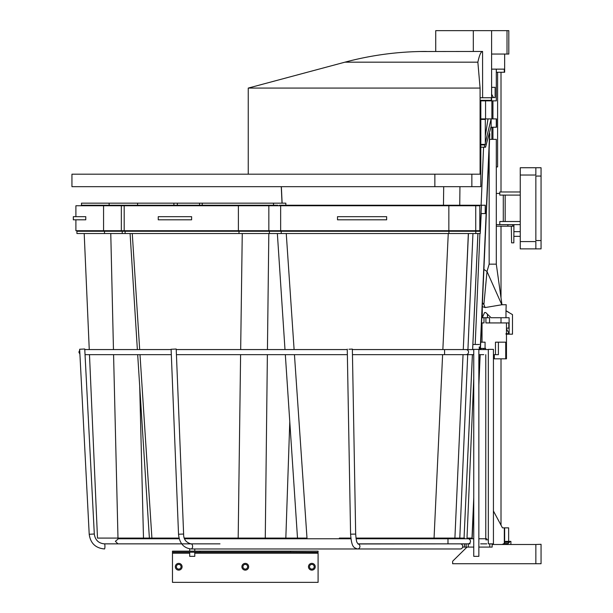 <?xml version="1.0" encoding="UTF-8"?>
<svg xmlns="http://www.w3.org/2000/svg" width="613" height="613" viewBox="0 0 613 613"><rect width="100%" height="100%" fill="white"/><g stroke="black" fill="none" stroke-linecap="round" stroke-linejoin="round"><path stroke-width="0.92" d="M505.687 541.371L504.032 543.547L502.162 544.49M510.89 541.371L510.208 541.371L510.89 541.371L510.89 544.49M506.292 544.49L508.146 543.547L510.208 541.371L505.633 541.371M452.953 560.91L467.014 547.087L452.953 560.91A1.042 1.042 0 0 0 452.639 561.654L452.639 563.73L541.057 563.73L541.057 544.298L535.8 544.49M478.853 547.087L492.155 547.087L492.155 544.49L535.854 544.49L535.854 563.73M541.057 240.557L541.057 176.061L535.854 176.061L535.854 240.557L541.057 240.557L541.057 248.878L535.854 248.878L535.854 241.591L520.253 241.591L520.253 248.878L535.854 248.878L520.253 248.878M535.854 167.74L520.253 167.74L520.253 175.027L535.854 175.027L535.854 167.74L541.057 167.74L541.057 176.061M520.253 175.027L520.253 241.591M520.253 191.976L499.794 191.976L499.794 195.103L520.253 195.103M520.253 221.523L499.794 221.523L499.794 224.642L520.253 224.642M503.288 221.523L503.288 195.103M505.173 195.103L505.173 221.523M499.794 193.432L496.3 193.432L499.794 193.432M496.3 226.197L507.878 226.197L507.878 224.642M499.794 224.642L496.3 224.642M507.878 226.197L512.706 226.197L512.706 224.642M512.706 226.197L513.909 226.197L513.909 224.642M511.311 226.197L511.594 242.84L513.824 242.84L513.909 226.197M501.013 72.257L501.013 191.976M501.013 226.197L501.013 297.872M501.013 317.733L501.013 322.936M501.013 358.82L501.013 525.157M487.488 314.553L487.488 317.733M489.549 322.936L489.549 317.733L482.285 317.733L482.285 306.561M482.025 342.177L482.025 322.936L484.002 322.936L484.002 317.733M438.977 538.766L438.977 538.091M493.434 358.82L506.468 358.82L506.468 334.169M493.434 511.02L502.453 527.847L504.652 527.847L504.652 542.635M492.155 543.861L492.155 544.49L504.315 544.49M508.644 541.371L508.644 527.847L504.652 527.847M493.473 358.82L493.434 354.659M478.853 354.659L483.818 354.659M485.78 538.766L485.78 354.659M488.331 539.808L485.78 539.808M489.764 547.087L489.764 543.861M494.316 358.82L494.316 354.659L493.473 354.659M505.733 358.82L505.733 342.177L498.4 342.177L498.4 354.659L494.316 354.659M506.468 322.936L506.468 328.139L508.813 328.139L508.813 322.936L485.91 322.936L485.91 317.733M495.465 354.659L495.465 342.177L498.4 342.177M483.818 349.563L483.818 348.422L480.921 348.422L480.921 349.563M480.921 354.659L480.178 354.659L478.853 385.102M464.462 538.091L464.462 538.766M468.271 543.861L468.271 547.087L473.757 547.087M464.455 543.861L464.455 547.087L468.271 547.087M466.118 547.087L466.118 543.861M462.631 547.087L464.455 547.087M485.075 348.422L485.075 342.177L480.722 342.177M485.588 348.422L485.588 349.563L485.588 348.422L483.818 348.422M79.659 349.249L84.747 348.989L79.659 349.249L89.207 534.275C90.463 543.248 95.559 548.145 104.494 548.964A2.552 0.444 90 0 0 104.93 546.413A2.552 0.444 90 0 0 104.494 543.861L190.988 543.861A2.552 1.64 90 0 1 192.62 546.413A2.552 1.64 90 0 1 190.988 548.964L460.317 548.964A2.552 2.398 -90 0 0 462.715 546.413A2.552 2.398 -90 0 0 460.317 543.861M171.701 349.249L176.199 349.012L171.701 349.249M348.943 349.249L352.36 349.073L348.943 349.249M479.197 347.012L479.358 349.563L479.197 347.012M479.764 347.012L479.918 349.563L479.764 347.012M189.685 552.183L189.685 556.343L194.781 556.343L194.781 552.183M473.757 556.343L478.853 556.343L478.853 349.356L473.757 349.356L473.757 556.343M488.331 543.861L493.434 543.861L493.434 349.356L488.331 349.356L488.331 543.861M487.435 314.492L487.488 316.875M504.652 54.051L504.652 72.257L496.3 72.257L496.3 100.861L480.822 100.861M485.994 100.861L486.017 100.34M496.3 72.257L496.3 69.139L491.595 69.139M504.292 72.257L504.292 69.139L496.3 69.139M492.944 100.861L492.944 118.907M492.944 127.228L492.944 139.35M489.58 139.35L496.3 139.35L496.3 264.165L501.97 304.73L485.113 307.565L482.278 306.554M497.603 72.257L497.603 166.912L496.3 166.912M484.569 312.53L485.711 312.53L484.569 312.53L482.347 317.733M485.711 312.53L491.097 317.733L509.119 317.733L509.119 333.648L506.468 328.836M505.978 334.169L512.491 334.169L512.491 314.615L505.978 310.829L505.978 317.733M505.978 310.829L506.208 304.73L501.97 304.73M509.119 333.648L505.978 333.648M501.809 304.738L487.006 271.49L483.895 304.508L485.113 307.565M489.151 149.12L489.151 264.165L487.006 271.49L483.902 269.436M489.151 264.165L496.3 264.165M493.419 97.536L491.641 94.203L491.641 87.337L495.135 87.337L495.135 97.536L491.595 97.536M491.595 54.051L508.813 54.051L508.813 30.65L435.728 30.65L435.728 51.454M482.623 97.743L482.577 51.454C480.975 51.461 479.412 55.032 477.864 62.174L480.086 88.08L248.25 88.08L248.25 174.192M480.086 88.08L480.086 174.192L71.943 174.192L71.943 186.674L480.822 186.674L480.822 100.34L491.595 100.34L491.595 30.65M480.086 97.743L491.289 97.743L491.289 100.34M419.346 51.53L482.577 51.454M473.32 51.454L473.32 30.65M176.375 566.749A2.337 2.337 0 0 1 178.712 564.404A2.337 2.337 0 0 1 181.057 566.749A2.337 2.337 0 0 1 178.712 569.086A2.337 2.337 0 0 1 176.375 566.749M175.333 566.749A3.379 3.379 0 0 1 178.712 563.37A3.379 3.379 0 0 1 182.092 566.749A3.379 3.379 0 0 1 178.712 570.128A3.379 3.379 0 0 1 175.333 566.749M242.94 566.749A2.337 2.337 0 0 1 245.284 564.404A2.337 2.337 0 0 1 247.621 566.749A2.337 2.337 0 0 1 245.284 569.086A2.337 2.337 0 0 1 242.94 566.749M241.905 566.749A3.379 3.379 0 0 1 245.284 563.37A3.379 3.379 0 0 1 248.663 566.749A3.379 3.379 0 0 1 245.284 570.128A3.379 3.379 0 0 1 241.905 566.749M309.511 566.749A2.337 2.337 0 0 1 311.856 564.404A2.337 2.337 0 0 1 314.193 566.749A2.337 2.337 0 0 1 311.856 569.086A2.337 2.337 0 0 1 309.511 566.749M308.469 566.749A3.379 3.379 0 0 1 311.856 563.37A3.379 3.379 0 0 1 315.235 566.749A3.379 3.379 0 0 1 311.856 570.128A3.379 3.379 0 0 1 308.469 566.749M290.531 551.148L290.531 552.183L318.093 552.328L318.093 551.148L172.475 551.148L172.475 553.225L172.475 552.183L200.037 552.183L200.037 551.148M318.093 552.328L318.093 551.21M189.685 553.225L172.475 553.225L172.475 582.35L318.093 582.35L318.093 553.225L194.781 553.225M290.531 552.183L200.037 552.183M172.475 552.328L172.475 551.21M280.149 205.24L279.52 205.24M277.835 205.24L130.477 205.24L130.469 205.761M355.992 538.091L454.907 538.091L463.045 354.659L454.907 538.091M468.424 233.53L463.275 349.563L468.34 233.53M468.018 233.53L463.19 233.53M451.896 233.53L450.294 233.53M285.329 354.659L297.504 538.091L306.99 538.091L294.447 354.659M294.102 349.563L286.256 233.53L284.547 233.53M481.443 205.24L480.171 231.247L76.924 231.247L76.924 233.53L480.24 233.53L481.213 213.562L485.274 213.562L485.274 205.24L477.06 205.24L477.067 205.761M469.681 205.24L469.688 205.761L469.681 205.24L284.363 205.24L284.348 205.761M283.681 230.726L283.666 231.247L281.965 231.247M292.049 205.24L279.39 205.24M276.065 205.24L276.478 205.24M469.014 205.24L477.06 205.24M476.922 205.24L476.04 205.24M473.136 205.24L467.351 205.24M452.003 205.24L454.838 205.24M449.559 205.24L449.567 205.761M450.034 230.726L450.042 231.247L451.643 231.247M477.496 230.726L477.504 231.247M478.324 205.24L478.309 205.761M477.527 230.726L477.512 231.247M467.711 354.659L459.788 538.091L464.056 538.091L472.393 354.659M472.952 233.53L467.934 349.563M453.689 538.091L439.391 538.091M282.984 233.53L281.582 233.53M281.206 233.53L281.206 231.247M459.788 538.091L454.823 538.091M339.38 538.091L350.851 538.091M434.058 538.091L442.617 354.659M442.854 349.563L448.256 233.53M75.897 219.806L75.897 230.726L475.742 230.726L475.742 205.761L75.897 205.761L75.897 216.68M475.742 205.761L479.81 205.761L479.81 230.726L475.734 230.726M386.642 219.806L386.642 216.68L337.51 216.68L337.51 219.806L386.642 219.806M455.015 538.091L456.363 538.091M473.757 378.696L466.999 538.091L472.171 538.091L473.757 501.84M443.467 205.24L443.697 186.674M282.118 203.164L281.359 186.674M481.128 147.197L485.565 147.197L490.89 127.228L496.507 127.228L496.507 118.907L480.822 118.907M483.573 147.197L481.105 205.24M479.91 233.53L475.205 344.468M484.531 147.197L484.737 144.392M485.32 142.921L491.128 118.907L491.128 127.228M484.531 144.913L480.822 144.913M485.734 118.907L482.822 118.907M482.515 144.392L482.515 144.913L482.684 144.392M485.32 136.04L488.017 118.907M480.822 119.428L485.32 119.428L485.32 144.392L480.822 144.392M89.483 354.659L97.49 538.091L143.488 538.091L139.718 386.688M131.22 233.53L120.263 233.53M112.363 233.53L111.581 233.53M275.505 205.761L275.521 205.24L268.096 205.24M130.477 205.24L81.483 205.24L81.483 203.164L109.145 203.164L109.145 205.24M110.118 205.24L110.118 205.761M109.888 230.726L109.88 231.247L110.516 231.247M196.014 538.091L259.376 538.091M143.488 538.091L151.909 538.091L140.002 354.659M117.987 538.091L113.574 354.659M113.459 349.563L110.769 233.53M85.766 219.806L85.766 216.68L73.322 216.68L73.322 219.806L85.766 219.806M139.143 205.24L132.584 205.24M128.316 205.761L128.324 205.24L131.603 205.24M184.398 538.091L265.268 538.091L267.375 354.659M267.437 349.563L268.823 233.53L267.689 233.53M266.371 233.53L257.652 233.53M245.315 233.53L243.928 233.53M139.68 349.563L132.27 233.53L131.397 233.53M129.833 230.726L129.826 231.247M132.232 231.247L131.059 231.247M357.517 205.24L356.919 205.24M355.755 205.24L354.973 205.24M225.699 205.24L223.776 205.24M242.633 205.24L242.641 205.761M242.779 230.726L242.779 231.247L269.306 231.247L269.299 230.726M300.853 538.091L303.044 538.091M303.45 538.091L305.458 538.091M131.603 233.53L132.377 233.53M284.991 349.563L277.36 233.53L268.823 233.53M289.773 421.836L285.834 538.091L297.504 538.091M265.268 538.091L285.834 538.091M151.909 538.091L179.08 538.091M150.997 538.091L150.423 538.091M238.181 538.091L240.602 354.659M240.671 349.563L242.258 233.53M191.616 219.806L191.616 216.68L158.254 216.68L158.254 219.806L191.616 219.806M199.547 205.24L199.547 203.164L109.145 203.164M199.547 203.164L273.528 203.164L273.528 205.24M285.842 205.24L285.842 203.164L273.528 203.164M509.051 542.306L504.844 542.306M504.032 543.547L508.146 543.547M504.315 543.149L504.315 527.847M473.757 538.766L467.926 538.766A2.552 2.544 90 0 1 470.47 541.317A2.552 2.544 90 0 1 467.926 543.861L470.064 543.861M467.926 543.861L447.988 543.861L447.988 538.766L356.092 538.766M118.401 538.766L115.39 541.317L117.941 543.861L181.724 543.861M477.948 233.53L472.654 349.563L473.757 349.563L465.995 349.563A2.552 2.544 90 0 1 468.539 352.107A2.552 2.544 90 0 1 465.995 354.659L473.757 354.659M465.995 354.659L444.586 354.659L444.586 349.563L352.375 349.563M190.988 548.964C183.555 548.014 179.402 543.11 178.529 534.245L183.624 534.038L176.199 349.012M357.9 543.892A2.552 2.398 90 0 1 357.555 548.964C353.701 547.562 351.663 547.486 350.582 534.184L355.678 534.092L352.36 349.073M89.245 534.275L94.264 534.007M483.895 304.508L482.446 302.745M485.565 118.907L485.565 100.861M491.894 100.861L491.894 118.907M491.894 127.228L491.894 139.35M507.012 54.051L507.012 30.65M434.855 174.192L434.855 186.674M471.857 186.674L471.857 174.192M477.864 62.174L344.927 62.174L248.25 88.08M475.788 231.247L475.788 233.53M470.14 231.247L470.133 230.726L470.14 231.247M485.228 213.562L485.228 205.24M477.918 233.53L472.623 349.563M448.923 233.53L448.923 231.247M280.647 205.761L280.647 230.726M448.846 205.761L448.846 230.726M459.75 205.24L459.942 186.674M471.995 538.091L473.757 497.748M478.853 380.78L479.987 354.659M480.209 349.563L489.572 134.768M496.285 127.228L496.285 118.907M482.515 119.428L482.515 118.907M104.509 233.53L104.509 231.247M103.566 205.761L103.566 230.726M269.176 205.761L269.176 205.24M238.986 233.53L238.986 231.247M125.113 231.247L125.113 233.53M124.194 205.761L124.194 230.726M238.396 205.761L238.396 230.726M137.596 203.164L137.596 205.24M173.9 203.164L173.9 205.24M177.356 203.164L177.356 205.24M202.229 205.24L202.229 203.164M520.253 236.342L513.909 236.342M520.253 231.66L513.909 231.66M506.468 333.648L506.468 328.139M478.853 538.766L486.745 538.766M467.926 538.766L447.988 538.766M326.813 538.766L184.666 538.766M179.264 538.766L117.941 538.766M486.745 543.861L480.653 543.861M355.678 534.092C356.521 544.375 357.256 542.007 357.984 543.969L447.988 543.861L357.877 543.861M219.99 543.861L190.988 543.861C185.954 542.467 183.502 539.187 183.624 534.038M350.935 538.766L219.99 538.766M479.358 349.563L488.331 349.563M465.995 349.563L444.586 349.563M79.912 354.168L78.878 352.107L79.713 350.222M347.272 349.563L176.222 349.563M171.119 349.563L84.778 349.563L89.26 349.563L84.196 233.53M486.561 349.563L488.4 349.563M444.586 354.659L352.46 354.659M347.364 354.659L176.421 354.659M171.326 354.659L85.046 354.659M457.834 538.766L458.486 538.091M178.529 534.245L171.104 349.218M350.582 534.184L347.264 349.165M479.358 344.468L472.891 344.468M104.494 543.861C98.555 543.333 95.153 540.045 94.302 534.007L84.747 348.989M432.096 538.766L432.096 538.091M427 538.766L427 538.091M194.781 551.148L194.781 548.964M194.781 538.766L194.781 538.091M189.685 551.148L189.685 548.964M189.685 538.766L189.685 538.091M506.208 310.829L508.752 312.301M344.927 62.174C371.601 55.047 398.741 51.469 426.349 51.454L426.364 51.454M274.839 231.247L274.854 230.726M472.424 354.659L464.056 538.091M269.391 233.53L269.391 231.247M268.839 230.726L268.839 205.761M282.026 203.164L281.267 186.674M480.4 349.563L489.825 133.68M82.962 205.24L82.947 205.761M82.517 230.726L82.502 231.247M127.68 231.247L127.696 230.726M122.24 233.53L122.24 231.247M130.086 233.53L137.366 349.563M137.687 354.659L149.38 538.091M121.328 230.726L121.328 205.761"/></g></svg>
